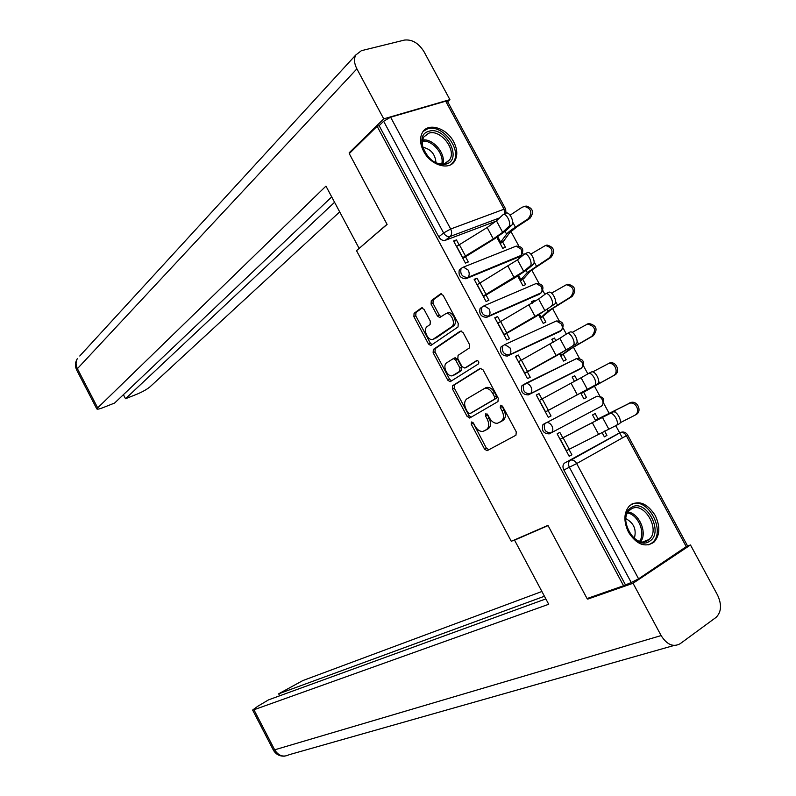 <?xml version="1.0" encoding="UTF-8"?>
<svg xmlns="http://www.w3.org/2000/svg" width="796" height="796" viewBox="0 0 796 796"><rect width="100%" height="100%" fill="white"/><g stroke="black" fill="none" stroke-linecap="round" stroke-linejoin="round"><path stroke-width="1.19" d="M471.471 421.98L471.282 424.228L484.545 449.093L487.043 450.715L515.947 435.223L516.286 431.92L502.555 406.259L500.515 405.224L500.296 407.562L502.067 410.865C504.246 415.721 503.908 419.253 501.042 421.462L497.56 423.213C494.475 423.581 491.789 421.85 489.51 418.029L487.759 414.756L485.779 413.731L485.57 416.019L487.311 419.273C489.47 424.059 489.152 427.522 486.376 429.671L483.013 431.362C479.998 431.721 477.371 430.009 475.122 426.228L473.401 423.004L471.471 421.98M472.804 422.248L486.366 448.148L488.923 449.76M501.828 405.413L503.918 409.94L502.067 410.865M487.102 413.95L489.152 418.358L487.311 419.273M460.804 268.819L459.302 269.934C458.217 275.486 460.426 278.431 465.939 278.759L519.47 256.71M481.779 307.236L480.107 308.4C478.894 314.062 481.073 317.047 486.645 317.335L539.34 294.202M502.087 346.121L500.983 346.986C499.639 352.767 501.788 355.782 507.42 356.061L559.26 331.793M524.415 384.06L521.937 385.702C520.455 391.592 522.564 394.657 528.275 394.906L579.229 369.503M628.502 532.235C636.541 544.504 644.989 547.847 653.854 542.275C659.983 535.529 660.431 526.584 655.207 515.44C647.088 503.052 638.551 499.798 629.596 505.679C623.746 512.395 623.377 521.241 628.502 532.235M423.651 151.349C430.676 165.289 449.113 170.861 454.715 161.021C457.79 155.668 457.451 149.26 453.68 141.817C446.705 127.927 428.069 122.166 422.467 132.434C419.572 137.738 419.97 144.036 423.651 151.349M423.989 309.286L421.303 308.002L414.069 313.306L413.89 316.659L428.487 344.021L430.755 345.534L458.008 326.967L458.257 323.514L443.153 295.296L440.367 294.013L431.283 300.669L431.074 304.112L437.442 316.032L439.74 317.534L445.969 313.584C451.252 312.122 456.247 324.062 451.531 326.848L432.765 339.504C427.681 340.917 422.726 329.285 427.233 326.519L430.109 324.489L430.308 321.106L423.989 309.286M623.567 585.757L587.06 598.552L547.956 525.38L511.301 541.3L356.518 250.66L387.105 224.422L349.255 153.608L377.115 126.266L623.567 585.757L631.238 582.513L569.419 467.342C568.165 464.705 568.235 462.536 569.618 460.824L620.84 432.327M452.685 385.662L452.446 388.916L467.133 416.457L469.889 417.91L497.948 401.592L498.256 398.249L483.053 369.832L480.187 368.419L452.685 385.662L454.536 384.786L454.287 388.05L468.963 415.552L471.172 417.164M447.78 380.18L433.133 352.728L433.342 349.424L460.247 331.156L463.073 332.499L469.55 344.608L469.282 348.031L458.068 355.374L457.819 358.737L462.058 366.657L464.844 368.06L476.904 360.439C478.774 361.046 479.272 362.21 478.416 363.921L450.128 381.732L447.78 380.18L449.631 379.324L435.004 351.902L433.133 352.728M496.087 221.159L445.302 240.302L450.168 236.462C447.65 237.049 445.462 235.885 443.611 232.969L383.642 121.251L390.617 117.201L445.7 101.182L447.491 101.41L505.54 208.89M622.402 437.919L615.776 425.661M609.209 413.482L603.736 403.333M599.796 396.04L594.373 386M587.806 373.831L583.378 365.623M579.448 358.339L573.399 347.146M566.284 333.962L563.09 328.032M559.16 320.758L552.494 308.41M544.842 294.241L542.862 290.57M538.942 283.296L531.658 269.814M523.47 254.65L522.713 253.237M518.783 245.954L510.893 231.347M377.115 126.266L379.135 125.668L383.642 121.251M564.792 462.954L620.044 432.616L570.951 460.038C573.17 459.76 575.07 460.934 576.672 463.561L638.591 578.831L631.238 582.513M627.626 434.944L687.495 545.807L638.591 578.831M598.025 418.895L595.149 413.552L592.552 414.935L595.677 420.726M562.792 437.86L559.847 432.387L557.13 433.83L569.19 456.297L571.886 454.805L569.12 456.158M541.917 399.005L539.031 393.632L536.285 395.005L548.305 417.393L551.031 415.97L548.096 410.507M580.762 393.055L583.906 398.886L586.513 397.532L583.637 392.199M577.07 380.02L574.762 375.742L572.205 377.175M574.762 375.742L572.135 377.045L574.503 381.433M539.031 393.632L536.355 395.144M521.091 360.24L518.286 355.006L515.5 356.31L527.479 378.617L530.245 377.274L527.31 371.812M559.678 353.941L563.518 361.066L566.155 359.782L563.279 354.449M555.897 340.758L554.434 338.051L551.936 339.574M554.434 338.051L551.787 339.295L553.369 342.24M518.286 355.006L515.669 356.618M500.336 321.594L497.609 316.519L494.794 317.753L506.734 339.982L509.53 338.708L506.594 333.255M538.663 314.947L543.2 323.355L545.857 322.141L542.991 316.818M534.803 301.634L534.186 300.49L531.738 302.102M534.186 300.49L531.499 301.664L532.315 303.176M497.609 316.519L495.052 318.221M479.65 283.087L477.003 278.152L474.147 279.316L486.048 301.475L488.883 300.271L485.948 294.819M517.718 276.103L522.942 285.774L525.639 284.63L522.773 279.316M477.003 278.152L474.496 279.963M459.033 244.72L456.456 239.914L453.581 241.009L465.441 263.098L468.297 261.964L465.381 256.521M496.853 237.377L502.754 248.322L505.48 247.248L502.614 241.934M601.965 432.387L604.363 436.845L606.94 435.422L604.303 436.725M606.94 435.422L604.582 431.054M571.886 454.805L568.991 449.402M456.456 239.914L454.019 241.825M596.015 396.587L596.731 396.318C598.881 396.02 600.701 397.095 602.194 399.542C603.567 402.607 603.249 404.846 601.239 406.268L551.121 432.875C553.101 431.462 553.369 429.163 551.946 425.999C550.414 423.462 548.583 422.318 546.454 422.586L542.962 424.547C541.34 430.546 543.419 433.661 549.19 433.88L551.121 432.875C545.34 432.656 543.26 429.532 544.882 423.522L596.692 396.338M594.662 397.403L594.075 397.632M379.135 125.668L438.765 236.83C440.606 239.735 442.785 240.889 445.302 240.302M625.328 584.592L563.857 470.008C562.613 467.391 562.682 465.222 564.065 463.521M485.6 430.188L484.048 430.974M489.152 418.358C491.301 423.134 490.993 426.596 488.207 428.745L485.878 430.049M500.196 422.019L498.644 422.795M503.918 409.94C506.097 414.796 505.759 418.318 502.883 420.527L500.485 421.87M480.973 368.23L454.536 384.786M467.869 412.646L469.809 413.661L494.386 399.254L494.595 396.915L492.734 393.423C490.475 389.652 487.829 387.941 484.784 388.299L466.894 398.846C464.207 401.075 463.929 404.537 466.058 409.243L467.869 412.646M471.54 412.806L469.809 413.661M485.431 387.891L486.645 387.403C489.689 387.045 492.336 388.746 494.595 392.518L496.455 396L496.236 398.338L471.65 412.756M461.212 330.957L435.223 348.598L435.004 351.902M466.416 367.334L477.321 360.439M446.715 362.817C442.039 365.454 447.193 377.244 452.367 375.772L459.68 371.354L459.929 368.021L455.7 360.11L453.352 358.568L446.715 362.817M454.506 374.836L453.402 375.354M454.735 357.941L457.571 359.265L461.799 367.165L461.541 370.488L455.262 374.488M449.631 379.324L451.591 380.886M434.676 338.678L433.9 339.016M446.675 313.286L447.879 312.778C453.153 311.316 458.148 323.246 453.421 326.032L435.78 338.2M441.481 293.814L433.193 299.893L432.974 303.326L439.342 315.226L441.064 316.728M422.377 307.823L415.96 312.52L415.781 315.873L430.367 343.205L432.119 344.708M595.418 420.238L631.109 402.408C637.855 400.637 642.302 411.761 635.974 414.587M620.134 422.766L634.541 415.413C640.88 412.587 636.432 401.433 629.666 403.214L595.438 420.278M566.235 450.795L616.213 425.452C619.945 424.069 614.253 412.487 610.323 413.462L613.308 411.87C617.248 410.885 622.93 422.467 619.188 423.85L616.353 425.372M612.811 412.03L560.046 439.263M560.076 439.312L609.836 413.621M608.313 363.454L610.005 362.867C616.611 361.304 620.711 372.2 614.602 375.085L613.129 375.821C619.248 372.936 615.139 362.011 608.512 363.573L592.702 371.881M613.129 375.821L581.03 393.552M581.06 393.602L614.602 375.085M587.04 324.131L588.96 323.455C596.592 325.385 598.045 329.474 593.309 335.713L591.786 336.36C596.532 330.111 595.07 326.022 587.428 324.081L572.234 332.37M591.786 336.36L568.921 349.673L560.653 355.752M560.752 355.941L572.105 348.021L593.309 335.713M516.186 539.181L514.554 540.146L548.713 604.273L253.934 709.763L274.66 749.822L661.118 635.576L633.039 583.269L587.717 599.119L587.358 598.443M548.076 525.599L514.554 540.146M541.897 591.488L302.868 680.56L278.67 693.813L544.444 596.244M661.118 635.576C666.939 644.72 673.277 647.437 680.132 643.735L716.072 617.378C721.425 612.034 721.922 604.602 717.554 595.09L690.48 544.971L633.039 583.269M545.857 598.91L268.491 699.883L257.685 706.331L252.631 710.052L253.934 709.763M279.695 695.803L278.67 693.813M590.324 597.408L587.717 599.119M690.48 544.971L687.545 546.046M387.025 224.283L359.464 248.133M359.076 248.272L325.952 186.105L96.734 408.796C97.052 409.522 99.142 409.134 103.022 407.642L114.604 403.045L331.713 196.901M79.769 356.001L355.703 55.063L361.394 50.685L404.368 40.089C412.02 39.203 418.557 43.054 423.979 51.64L449.899 99.629L447.66 101.719M355.703 55.063C353.822 59.003 354.21 63.6 356.887 68.854L383.732 118.853L449.899 99.629M123.42 394.677L125.519 398.726L136.832 394.239C142.554 391.841 146.952 389.363 150.026 386.816L339.693 211.895M125.519 398.726L334.569 202.274M383.732 118.853L349.165 152.812L350.469 152.414M349.165 152.812L349.474 153.389M649.556 541.25C635.158 551.688 615.885 515.828 631.377 507.5C645.775 497.639 664.62 532.554 649.556 541.25M631.109 509.142L629.656 510.256C617.746 520.027 635.596 549.449 647.924 540.365L649.048 539.519C661.148 529.937 643.695 500.405 631.109 509.142M648.67 544.872L652.242 542.743C666.6 531.499 647.357 496.137 631.377 504.306M634.293 538.365C636.74 529.688 633.954 523.121 625.915 518.674M446.377 163.976C430.099 170.314 411.462 135.628 428.795 131.32C445.034 125.469 463.262 159.26 446.377 163.976M430.964 159.697C435.87 163.439 440.536 164.692 444.954 163.429L449.581 159.867C456.914 149.946 440.387 128.823 428.686 133.221L423.78 137.021C421.373 141.439 421.78 146.683 425.014 152.723M451.302 164.374L453.372 162.006C462.496 149.718 442.039 123.489 427.492 128.902L423.203 131.36M435.969 162.712C435.293 154.225 430.895 149.061 422.756 147.22M594.582 385.373C598.144 383.801 592.632 372.389 588.791 373.384L581.09 377.752L587.368 389.403L597.577 383.821L545.389 411.98M588.363 373.513L591.786 371.832C595.637 370.837 601.139 382.239 597.577 383.821M545.36 411.92L587.368 389.403M539.22 400.488L581.09 377.752M573.03 345.444C576.413 343.683 571.07 332.43 567.329 333.434L559.817 338.31L566.075 349.932L576.025 343.922L557.12 355.364L524.663 373.384M569.697 332.181L570.334 331.932C574.095 330.917 579.428 342.161 576.025 343.922M524.564 373.185L566.075 349.932M518.435 361.782L559.817 338.31M566.145 284.759L567.976 284.182C575.359 286.202 576.722 290.291 572.085 296.48L570.523 297.037C575.17 290.848 573.797 286.739 566.404 284.719L551.568 293.127M570.523 297.037L548.086 311.047L540.345 318.072M540.524 318.4L551.26 309.395L572.085 296.48M545.379 245.506L547.051 245.049C554.185 247.138 555.479 251.247 550.932 257.377L549.33 257.854C553.877 251.705 552.583 247.596 545.439 245.506L530.842 254.073M549.33 257.854L527.31 272.54L520.106 280.52M520.355 280.978L524.076 278.262L530.484 270.909L550.932 257.377M524.673 206.413L526.186 206.055C533.091 208.204 534.315 212.323 529.857 218.412L528.206 218.8C532.663 212.701 531.439 208.582 524.534 206.423L521.997 207.308L510.087 215.199M528.206 218.8L515.41 227.159C510.733 230.243 507.798 232.571 506.604 234.173L499.938 243.098M500.256 243.685L503.868 240.79L509.788 232.551L517.072 226.751L529.857 218.412M551.548 305.644C554.772 303.714 549.588 292.61 545.937 293.625L538.613 299.017L544.862 310.589L554.563 304.162L536.126 316.41L504.017 334.917M548.245 292.47L548.951 292.152C552.623 291.127 557.797 302.221 554.563 304.162M503.828 334.569L544.862 310.589M497.729 323.206L538.613 299.017M530.146 265.993C533.211 263.884 528.176 252.919 524.614 253.954L517.49 259.854L523.718 271.386L530.146 265.993L533.171 264.551L526.713 269.953L515.211 277.595L483.431 296.59M526.902 252.869L527.648 252.521C531.221 251.476 536.245 262.431 533.171 264.551M483.162 296.092L523.718 271.386M477.083 284.769L517.49 259.854M508.813 226.472C511.719 224.193 506.833 213.368 503.361 214.413L496.445 220.82L502.644 232.323L508.813 226.472L511.848 225.069L505.649 230.92L494.366 238.919L462.914 258.382M505.729 213.318L506.405 213.01C509.888 211.965 514.773 222.781 511.848 225.069M462.566 257.745L493.311 238.929L502.644 232.323M456.506 246.462L487.162 227.527L496.445 220.82M473.113 423.313L471.282 424.228M502.147 406.637L500.296 407.562M487.411 415.094L485.57 416.019M515.271 246.481L516.206 246.113C522.574 246.362 524.305 249.417 521.39 255.277L467.7 277.466C462.187 277.137 459.969 274.192 461.053 268.63L462.347 267.595M518.445 257.446L520.246 256.163C522.077 254.451 522.315 252.073 520.942 249.029L516.206 246.113L463.491 267.088L468.257 270.152C469.68 273.307 469.491 275.744 467.7 277.466L465.939 278.759M535.3 283.883L536.245 283.485C542.773 283.694 544.504 286.769 541.439 292.699L488.455 316.121C482.874 315.823 480.685 312.838 481.898 307.156L484.137 305.764L489.072 308.918C490.495 312.072 490.286 314.47 488.455 316.121L486.645 317.335M538.554 294.719L540.394 293.505C542.275 291.863 542.524 289.525 541.161 286.47L536.245 283.485L484.137 305.764L480.107 308.4M555.867 321.186L556.344 320.977C563.031 321.156 564.762 324.241 561.548 330.24L509.271 354.907C503.629 354.638 501.47 351.603 502.813 345.822L504.843 344.578L509.967 347.812C511.38 350.966 511.151 353.334 509.271 354.907L507.42 356.061M558.732 332.121L560.613 330.967C562.533 329.405 562.802 327.096 561.439 324.032L556.344 320.977L504.843 344.578L500.983 346.986M525.161 383.652L576.513 358.588C583.359 358.737 585.1 361.842 581.727 367.921L530.166 393.821C524.445 393.582 522.335 390.508 523.808 384.607L525.609 383.513C527.668 383.264 529.44 384.368 530.922 386.836C532.345 390 532.086 392.329 530.166 393.821L528.275 394.906M578.971 369.642L580.891 368.558C582.851 367.065 583.15 364.787 581.786 361.732L576.513 358.588L521.937 385.702M499.321 218.005L450.168 236.462C451.929 234.651 452.098 232.163 450.675 229.009L504.027 209.209L445.7 101.182M390.617 117.201L450.675 229.009L443.611 232.969L438.765 236.83M686.421 546.971L626.343 435.71L576.672 463.561L563.857 470.008M575.687 358.906L576.284 358.697M462.436 267.546L459.302 269.934M505.967 213.209L505.649 209.099L504.027 209.209L504.863 213.716M626.343 435.71L627.596 434.905C625.955 432.298 623.646 431.462 620.661 432.397C622.89 432.069 624.78 433.183 626.343 435.71M488.207 428.745L486.376 429.671M502.883 420.527L501.042 421.462M486.366 448.148L484.545 449.093M468.963 415.552L467.133 416.457M454.287 388.05L452.446 388.916M496.236 398.338L494.386 399.254M496.455 396L494.595 396.915M494.595 392.518L492.734 393.423M435.223 348.598L433.342 349.424M466.715 367.195L464.844 368.06M461.541 370.488L459.68 371.354M461.799 367.165L459.929 368.021M457.571 359.265L455.7 360.11M454.805 357.892L453.272 358.588M453.421 326.032L451.531 326.848M439.342 315.226L437.442 316.032M432.974 303.326L431.074 304.112M433.193 299.893L431.283 300.669M440.924 293.774L440.367 294.013M430.367 343.205L428.487 344.021M415.781 315.873L413.89 316.659M415.96 312.52L414.069 313.306M421.82 307.783L421.303 308.002M628.223 403.721L629.666 402.925M620.85 422.397L620.373 421.512M615.497 412.487L614.582 410.786M560.255 439.223L566.424 450.705M563.08 437.76L569.259 449.262M592.254 422.557L598.502 434.158M602.433 417.323L608.741 429.014M599.617 383.085L598.692 381.364M593.836 372.369L593.368 371.513M560.822 355.653L559.847 353.842M561.578 355.175L560.623 353.404M578.463 343.902L577.08 341.345M568.921 349.673L568.453 348.797M674.013 645.476L289.077 754.727C283.336 757.523 278.53 755.882 274.66 749.822L273.227 749.842M356.887 68.854L77.401 368.677L97.52 407.562M96.734 408.796L76.675 370.031C74.884 366.17 75.093 362.389 77.312 358.678C75.64 361.772 75.67 365.105 77.401 368.677L76.794 370.259M628.153 512.017C639.218 513.4 647.586 532.972 640.73 541.578M639.606 541.29C645.894 532.932 638.054 514.574 627.556 512.992M422.557 140.036C432.915 138.146 446.108 153.668 442.875 163.876M441.74 163.936C444.516 154.165 432.218 139.698 422.338 141.171M539.399 400.388L545.549 411.821M542.185 398.856L548.335 410.318M571.09 383.284L577.319 394.846M518.614 361.673L524.733 373.075M521.36 360.09L527.489 371.503M550.006 344.141L556.215 355.673M540.514 317.972L538.832 314.858M541.24 317.455L539.598 314.4M557.369 304.858L555.548 301.475M548.086 311.047L547.27 309.535M520.266 280.411L517.888 275.993M520.972 279.854L518.644 275.535M536.355 265.944L534.086 261.745M527.31 272.54L526.156 270.401M500.087 242.979L497.012 237.268M500.764 242.372L497.759 236.79M515.41 227.159L512.704 222.154M506.604 234.173L505.122 231.407M497.898 323.096L503.997 334.459M500.594 321.445L506.714 332.827M528.982 305.137L535.171 316.619M477.252 284.65L483.331 295.973M479.908 282.938L486.008 294.281M508.037 266.262L514.206 277.714M456.665 246.332L462.735 257.615M459.292 244.561L465.371 255.864M487.162 227.527L493.311 238.929M651.934 543.011L653.854 542.275M542.962 424.547L596.731 396.318C603.696 396.398 605.467 399.502 602.055 405.642M488.853 449.77L487.043 450.715M470.297 417.671L469.55 418.039M486.645 387.403L484.784 388.299M455.222 357.722L453.352 358.568M450.635 381.493L450.128 381.732M447.879 312.778L445.969 313.584M631.109 402.408L629.666 403.214M610.323 413.462L613.308 411.87M610.005 362.867L608.512 363.573M588.96 323.455L587.428 324.081M284.66 756.14C279.575 756.409 275.794 754.359 273.297 749.971L252.631 710.052M643.088 541.807L649.048 539.519M445.899 163.061L449.581 159.867M588.791 373.384L591.786 371.832M567.329 333.434L570.334 331.932M567.976 284.182L566.404 284.719M547.051 245.049L545.439 245.506M526.186 206.055L524.534 206.423M545.937 293.625L548.951 292.152M524.614 253.954L527.648 252.521M503.361 214.413L506.405 213.01"/></g></svg>
